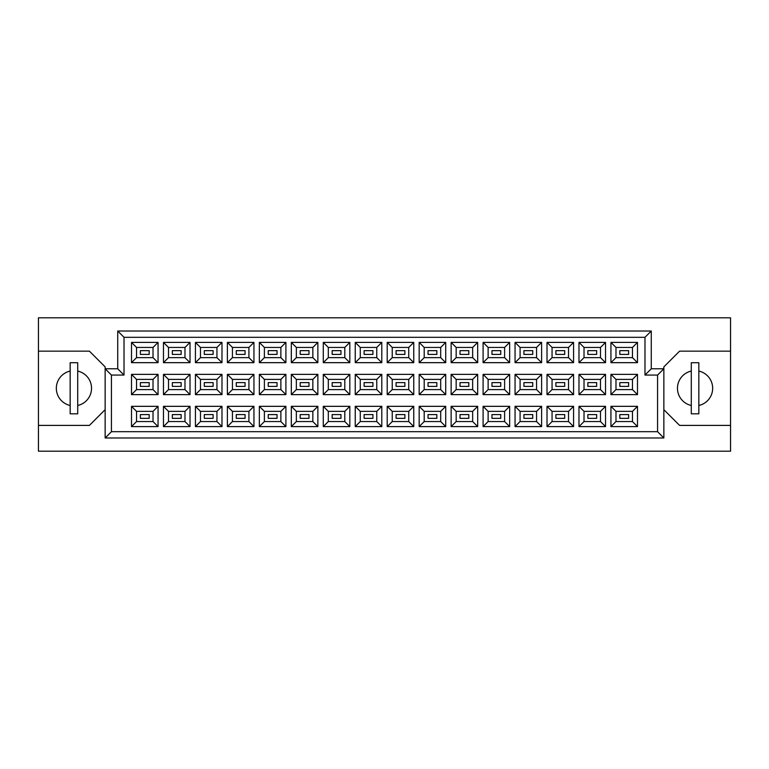 <?xml version="1.0" encoding="UTF-8"?>
<svg xmlns="http://www.w3.org/2000/svg" width="769" height="769" viewBox="0 0 769 769"><rect width="100%" height="100%" fill="white"/><g stroke="black" fill="none" stroke-linecap="round" stroke-linejoin="round"><path stroke-width="1.15" d="M691.293 371.071A17.62 17.62 0 0 0 691.293 405.484M70.162 371.071A17.62 17.62 0 0 0 70.162 405.484M628.619 418.346L619.814 418.346L619.814 414.578L628.619 414.578L628.619 418.346L619.814 418.346L619.814 414.578L628.619 414.578L628.619 418.346M628.619 386.384L619.814 386.384L619.814 382.616L628.619 382.616L628.619 386.384M628.619 354.422L619.814 354.422L619.814 350.654L628.619 350.654L628.619 354.422M596.657 418.346L587.852 418.346L587.852 414.578L596.657 414.578L596.657 418.346M596.657 386.384L587.852 386.384L587.852 382.616L596.657 382.616L596.657 386.384M596.657 354.422L587.852 354.422L587.852 350.654L596.657 350.654L596.657 354.422M564.696 418.346L555.891 418.346L555.891 414.578L564.696 414.578L564.696 418.346L555.891 418.346L555.891 414.578L564.696 414.578L564.696 418.346M564.696 386.384L555.891 386.384L555.891 382.616L564.696 382.616L564.696 386.384M564.696 354.422L555.891 354.422L555.891 350.654L564.696 350.654L564.696 354.422M532.734 418.346L523.929 418.346L523.929 414.578L532.734 414.578L532.734 418.346M532.734 386.384L523.929 386.384L523.929 382.616L532.734 382.616L532.734 386.384M532.734 354.422L523.929 354.422L523.929 350.654L532.734 350.654L532.734 354.422M500.773 418.346L491.968 418.346L491.968 414.578L500.773 414.578L500.773 418.346L491.968 418.346L491.968 414.578L500.773 414.578L500.773 418.346M500.773 386.384L491.968 386.384L491.968 382.616L500.773 382.616L500.773 386.384M500.773 354.422L491.968 354.422L491.968 350.654L500.773 350.654L500.773 354.422M468.811 418.346L460.006 418.346L460.006 414.578L468.811 414.578L468.811 418.346M468.811 386.384L460.006 386.384L460.006 382.616L468.811 382.616L468.811 386.384M468.811 354.422L460.006 354.422L460.006 350.654L468.811 350.654L468.811 354.422M436.85 418.346L428.035 418.346L428.035 414.578L436.85 414.578L436.85 418.346L428.035 418.346L428.035 414.578L436.85 414.578L436.85 418.346M436.85 386.384L428.035 386.384L428.035 382.616L436.85 382.616L436.85 386.384M436.85 354.422L428.035 354.422L428.035 350.654L436.85 350.654L436.85 354.422M404.888 418.346L396.073 418.346L396.073 414.578L404.888 414.578L404.888 418.346M404.888 386.384L396.073 386.384L396.073 382.616L404.888 382.616L404.888 386.384M404.888 354.422L396.073 354.422L396.073 350.654L404.888 350.654L404.888 354.422M372.927 418.346L364.112 418.346L364.112 414.578L372.927 414.578L372.927 418.346L364.112 418.346L364.112 414.578L372.927 414.578L372.927 418.346M372.927 386.384L364.112 386.384L364.112 382.616L372.927 382.616L372.927 386.384M372.927 354.422L364.112 354.422L364.112 350.654L372.927 350.654L372.927 354.422M340.965 418.346L332.15 418.346L332.15 414.578L340.965 414.578L340.965 418.346M340.965 386.384L332.15 386.384L332.15 382.616L340.965 382.616L340.965 386.384M340.965 354.422L332.15 354.422L332.15 350.654L340.965 350.654L340.965 354.422M308.994 418.346L300.189 418.346L300.189 414.578L308.994 414.578L308.994 418.346L300.189 418.346L300.189 414.578L308.994 414.578L308.994 418.346M308.994 386.384L300.189 386.384L300.189 382.616L308.994 382.616L308.994 386.384M308.994 354.422L300.189 354.422L300.189 350.654L308.994 350.654L308.994 354.422M277.032 418.346L268.227 418.346L268.227 414.578L277.032 414.578L277.032 418.346M277.032 386.384L268.227 386.384L268.227 382.616L277.032 382.616L277.032 386.384M277.032 354.422L268.227 354.422L268.227 350.654L277.032 350.654L277.032 354.422M245.071 418.346L236.266 418.346L236.266 414.578L245.071 414.578L245.071 418.346L236.266 418.346L236.266 414.578L245.071 414.578L245.071 418.346M245.071 386.384L236.266 386.384L236.266 382.616L245.071 382.616L245.071 386.384M245.071 354.422L236.266 354.422L236.266 350.654L245.071 350.654L245.071 354.422M213.109 418.346L204.304 418.346L204.304 414.578L213.109 414.578L213.109 418.346M213.109 386.384L204.304 386.384L204.304 382.616L213.109 382.616L213.109 386.384M213.109 354.422L204.304 354.422L204.304 350.654L213.109 350.654L213.109 354.422M181.148 418.346L172.343 418.346L172.343 414.578L181.148 414.578L181.148 418.346L172.343 418.346L172.343 414.578L181.148 414.578L181.148 418.346M181.148 386.384L172.343 386.384L172.343 382.616L181.148 382.616L181.148 386.384M181.148 354.422L172.343 354.422L172.343 350.654L181.148 350.654L181.148 354.422M149.186 418.346L140.381 418.346L140.381 414.578L149.186 414.578L149.186 418.346M149.186 386.384L140.381 386.384L140.381 382.616L149.186 382.616L149.186 386.384M149.186 354.422L140.381 354.422L140.381 350.654L149.186 350.654L149.186 354.422M663.858 409.666L679.585 425.401L730.55 425.401L730.55 317.808L38.45 317.808L38.45 425.401L89.415 425.401L105.142 409.666M38.45 425.401L38.45 451.192L730.55 451.192L730.55 425.401M730.55 351.154L679.585 351.154L663.858 366.88L663.858 437.984L105.142 437.984L105.142 366.88L89.415 351.154L38.45 351.154M111.438 375.061L105.142 368.774L117.724 368.774L117.724 331.016L651.276 331.016L651.276 368.774L663.858 368.774L657.562 375.061L644.98 375.061L644.98 337.312L124.02 337.312L124.02 375.061L111.438 375.061L111.438 431.688L657.562 431.688L657.562 375.061M637.491 426.593L610.942 426.593L610.942 406.33L637.491 406.33L637.491 426.593L632.464 421.556L632.464 411.367L615.979 411.367L615.979 421.556L632.464 421.556M637.491 394.632L610.942 394.632L610.942 374.368L637.491 374.368L637.491 394.632L632.464 389.595L632.464 379.405L615.979 379.405L615.979 389.595L632.464 389.595M637.491 362.67L610.942 362.67L610.942 342.407L637.491 342.407L637.491 362.67L632.464 357.633L632.464 347.444L615.979 347.444L615.979 357.633L632.464 357.633M605.53 426.593L578.98 426.593L578.98 406.33L605.53 406.33L605.53 426.593L600.502 421.556L600.502 411.367L584.017 411.367L584.017 421.556L600.502 421.556M605.53 394.632L578.98 394.632L578.98 374.368L605.53 374.368L605.53 394.632L600.502 389.595L600.502 379.405L584.017 379.405L584.017 389.595L600.502 389.595M605.53 362.67L578.98 362.67L578.98 342.407L605.53 342.407L605.53 362.67L600.502 357.633L600.502 347.444L584.017 347.444L584.017 357.633L600.502 357.633M573.568 426.593L547.019 426.593L547.019 406.33L573.568 406.33L573.568 426.593L568.531 421.556L568.531 411.367L552.055 411.367L552.055 421.556L568.531 421.556M573.568 394.632L547.019 394.632L547.019 374.368L573.568 374.368L573.568 394.632L568.531 389.595L568.531 379.405L552.055 379.405L552.055 389.595L568.531 389.595M573.568 362.67L547.019 362.67L547.019 342.407L573.568 342.407L573.568 362.67L568.531 357.633L568.531 347.444L552.055 347.444L552.055 357.633L568.531 357.633M541.607 426.593L515.057 426.593L515.057 406.33L541.607 406.33L541.607 426.593L536.57 421.556L536.57 411.367L520.084 411.367L520.084 421.556L536.57 421.556M541.607 394.632L515.057 394.632L515.057 374.368L541.607 374.368L541.607 394.632L536.57 389.595L536.57 379.405L520.084 379.405L520.084 389.595L536.57 389.595M541.607 362.67L515.057 362.67L515.057 342.407L541.607 342.407L541.607 362.67L536.57 357.633L536.57 347.444L520.084 347.444L520.084 357.633L536.57 357.633M509.645 426.593L483.095 426.593L483.095 406.33L509.645 406.33L509.645 426.593L504.608 421.556L504.608 411.367L488.123 411.367L488.123 421.556L504.608 421.556M509.645 394.632L483.095 394.632L483.095 374.368L509.645 374.368L509.645 394.632L504.608 389.595L504.608 379.405L488.123 379.405L488.123 389.595L504.608 389.595M509.645 362.67L483.095 362.67L483.095 342.407L509.645 342.407L509.645 362.67L504.608 357.633L504.608 347.444L488.123 347.444L488.123 357.633L504.608 357.633M477.684 426.593L451.134 426.593L451.134 406.33L477.684 406.33L477.684 426.593L472.647 421.556L472.647 411.367L456.161 411.367L456.161 421.556L472.647 421.556M477.684 394.632L451.134 394.632L451.134 374.368L477.684 374.368L477.684 394.632L472.647 389.595L472.647 379.405L456.161 379.405L456.161 389.595L472.647 389.595M477.684 362.67L451.134 362.67L451.134 342.407L477.684 342.407L477.684 362.67L472.647 357.633L472.647 347.444L456.161 347.444L456.161 357.633L472.647 357.633M445.722 426.593L419.172 426.593L419.172 406.33L445.722 406.33L445.722 426.593L440.685 421.556L440.685 411.367L424.2 411.367L424.2 421.556L440.685 421.556M445.722 394.632L419.172 394.632L419.172 374.368L445.722 374.368L445.722 394.632L440.685 389.595L440.685 379.405L424.2 379.405L424.2 389.595L440.685 389.595M445.722 362.67L419.172 362.67L419.172 342.407L445.722 342.407L445.722 362.67L440.685 357.633L440.685 347.444L424.2 347.444L424.2 357.633L440.685 357.633M413.76 426.593L387.201 426.593L387.201 406.33L413.76 406.33L413.76 426.593L408.724 421.556L408.724 411.367L392.238 411.367L392.238 421.556L408.724 421.556M413.76 394.632L387.201 394.632L387.201 374.368L413.76 374.368L413.76 394.632L408.724 389.595L408.724 379.405L392.238 379.405L392.238 389.595L408.724 389.595M413.76 362.67L387.201 362.67L387.201 342.407L413.76 342.407L413.76 362.67L408.724 357.633L408.724 347.444L392.238 347.444L392.238 357.633L408.724 357.633M381.799 426.593L355.24 426.593L355.24 406.33L381.799 406.33L381.799 426.593L376.762 421.556L376.762 411.367L360.277 411.367L360.277 421.556L376.762 421.556M381.799 394.632L355.24 394.632L355.24 374.368L381.799 374.368L381.799 394.632L376.762 389.595L376.762 379.405L360.277 379.405L360.277 389.595L376.762 389.595M381.799 362.67L355.24 362.67L355.24 342.407L381.799 342.407L381.799 362.67L376.762 357.633L376.762 347.444L360.277 347.444L360.277 357.633L376.762 357.633M349.828 426.593L323.278 426.593L323.278 406.33L349.828 406.33L349.828 426.593L344.8 421.556L344.8 411.367L328.315 411.367L328.315 421.556L344.8 421.556M349.828 394.632L323.278 394.632L323.278 374.368L349.828 374.368L349.828 394.632L344.8 389.595L344.8 379.405L328.315 379.405L328.315 389.595L344.8 389.595M349.828 362.67L323.278 362.67L323.278 342.407L349.828 342.407L349.828 362.67L344.8 357.633L344.8 347.444L328.315 347.444L328.315 357.633L344.8 357.633M317.866 426.593L291.316 426.593L291.316 406.33L317.866 406.33L317.866 426.593L312.839 421.556L312.839 411.367L296.353 411.367L296.353 421.556L312.839 421.556M317.866 394.632L291.316 394.632L291.316 374.368L317.866 374.368L317.866 394.632L312.839 389.595L312.839 379.405L296.353 379.405L296.353 389.595L312.839 389.595M317.866 362.67L291.316 362.67L291.316 342.407L317.866 342.407L317.866 362.67L312.839 357.633L312.839 347.444L296.353 347.444L296.353 357.633L312.839 357.633M285.905 426.593L259.355 426.593L259.355 406.33L285.905 406.33L285.905 426.593L280.877 421.556L280.877 411.367L264.392 411.367L264.392 421.556L280.877 421.556M285.905 394.632L259.355 394.632L259.355 374.368L285.905 374.368L285.905 394.632L280.877 389.595L280.877 379.405L264.392 379.405L264.392 389.595L280.877 389.595M285.905 362.67L259.355 362.67L259.355 342.407L285.905 342.407L285.905 362.67L280.877 357.633L280.877 347.444L264.392 347.444L264.392 357.633L280.877 357.633M253.943 426.593L227.393 426.593L227.393 406.33L253.943 406.33L253.943 426.593L248.916 421.556L248.916 411.367L232.43 411.367L232.43 421.556L248.916 421.556M253.943 394.632L227.393 394.632L227.393 374.368L253.943 374.368L253.943 394.632L248.916 389.595L248.916 379.405L232.43 379.405L232.43 389.595L248.916 389.595M253.943 362.67L227.393 362.67L227.393 342.407L253.943 342.407L253.943 362.67L248.916 357.633L248.916 347.444L232.43 347.444L232.43 357.633L248.916 357.633M221.981 426.593L195.432 426.593L195.432 406.33L221.981 406.33L221.981 426.593L216.945 421.556L216.945 411.367L200.469 411.367L200.469 421.556L216.945 421.556M221.981 394.632L195.432 394.632L195.432 374.368L221.981 374.368L221.981 394.632L216.945 389.595L216.945 379.405L200.469 379.405L200.469 389.595L216.945 389.595M221.981 362.67L195.432 362.67L195.432 342.407L221.981 342.407L221.981 362.67L216.945 357.633L216.945 347.444L200.469 347.444L200.469 357.633L216.945 357.633M190.02 426.593L163.47 426.593L163.47 406.33L190.02 406.33L190.02 426.593L184.983 421.556L184.983 411.367L168.498 411.367L168.498 421.556L184.983 421.556M190.02 394.632L163.47 394.632L163.47 374.368L190.02 374.368L190.02 394.632L184.983 389.595L184.983 379.405L168.498 379.405L168.498 389.595L184.983 389.595M190.02 362.67L163.47 362.67L163.47 342.407L190.02 342.407L190.02 362.67L184.983 357.633L184.983 347.444L168.498 347.444L168.498 357.633L184.983 357.633M158.058 426.593L131.509 426.593L131.509 406.33L158.058 406.33L158.058 426.593L153.021 421.556L153.021 411.367L136.536 411.367L136.536 421.556L153.021 421.556M158.058 394.632L131.509 394.632L131.509 374.368L158.058 374.368L158.058 394.632L153.021 389.595L153.021 379.405L136.536 379.405L136.536 389.595L153.021 389.595M158.058 362.67L131.509 362.67L131.509 342.407L158.058 342.407L158.058 362.67L153.021 357.633L153.021 347.444L136.536 347.444L136.536 357.633L153.021 357.633M77.707 405.484A17.62 17.62 0 0 0 77.707 371.071M698.838 405.484A17.62 17.62 0 0 0 698.838 371.071M153.021 347.444L158.058 342.407M136.536 347.444L131.509 342.407M131.509 362.67L136.536 357.633M153.021 379.405L158.058 374.368M136.536 379.405L131.509 374.368M131.509 394.632L136.536 389.595M153.021 411.367L158.058 406.33M136.536 411.367L131.509 406.33M131.509 426.593L136.536 421.556M184.983 347.444L190.02 342.407M168.498 347.444L163.47 342.407M163.47 362.67L168.498 357.633M184.983 379.405L190.02 374.368M168.498 379.405L163.47 374.368M163.47 394.632L168.498 389.595M184.983 411.367L190.02 406.33M168.498 411.367L163.47 406.33M163.47 426.593L168.498 421.556M216.945 347.444L221.981 342.407M200.469 347.444L195.432 342.407M195.432 362.67L200.469 357.633M216.945 379.405L221.981 374.368M200.469 379.405L195.432 374.368M195.432 394.632L200.469 389.595M216.945 411.367L221.981 406.33M200.469 411.367L195.432 406.33M195.432 426.593L200.469 421.556M248.916 347.444L253.943 342.407M232.43 347.444L227.393 342.407M227.393 362.67L232.43 357.633M248.916 379.405L253.943 374.368M232.43 379.405L227.393 374.368M227.393 394.632L232.43 389.595M248.916 411.367L253.943 406.33M232.43 411.367L227.393 406.33M227.393 426.593L232.43 421.556M280.877 347.444L285.905 342.407M264.392 347.444L259.355 342.407M259.355 362.67L264.392 357.633M280.877 379.405L285.905 374.368M264.392 379.405L259.355 374.368M259.355 394.632L264.392 389.595M280.877 411.367L285.905 406.33M264.392 411.367L259.355 406.33M259.355 426.593L264.392 421.556M312.839 347.444L317.866 342.407M296.353 347.444L291.316 342.407M291.316 362.67L296.353 357.633M312.839 379.405L317.866 374.368M296.353 379.405L291.316 374.368M291.316 394.632L296.353 389.595M312.839 411.367L317.866 406.33M296.353 411.367L291.316 406.33M291.316 426.593L296.353 421.556M344.8 347.444L349.828 342.407M328.315 347.444L323.278 342.407M323.278 362.67L328.315 357.633M344.8 379.405L349.828 374.368M328.315 379.405L323.278 374.368M323.278 394.632L328.315 389.595M344.8 411.367L349.828 406.33M328.315 411.367L323.278 406.33M323.278 426.593L328.315 421.556M376.762 347.444L381.799 342.407M360.277 347.444L355.24 342.407M355.24 362.67L360.277 357.633M376.762 379.405L381.799 374.368M360.277 379.405L355.24 374.368M355.24 394.632L360.277 389.595M376.762 411.367L381.799 406.33M360.277 411.367L355.24 406.33M355.24 426.593L360.277 421.556M408.724 347.444L413.76 342.407M392.238 347.444L387.201 342.407M387.201 362.67L392.238 357.633M408.724 379.405L413.76 374.368M392.238 379.405L387.201 374.368M387.201 394.632L392.238 389.595M408.724 411.367L413.76 406.33M392.238 411.367L387.201 406.33M387.201 426.593L392.238 421.556M440.685 347.444L445.722 342.407M424.2 347.444L419.172 342.407M419.172 362.67L424.2 357.633M440.685 379.405L445.722 374.368M424.2 379.405L419.172 374.368M419.172 394.632L424.2 389.595M440.685 411.367L445.722 406.33M424.2 411.367L419.172 406.33M419.172 426.593L424.2 421.556M472.647 347.444L477.684 342.407M456.161 347.444L451.134 342.407M451.134 362.67L456.161 357.633M472.647 379.405L477.684 374.368M456.161 379.405L451.134 374.368M451.134 394.632L456.161 389.595M472.647 411.367L477.684 406.33M456.161 411.367L451.134 406.33M451.134 426.593L456.161 421.556M504.608 347.444L509.645 342.407M488.123 347.444L483.095 342.407M483.095 362.67L488.123 357.633M504.608 379.405L509.645 374.368M488.123 379.405L483.095 374.368M483.095 394.632L488.123 389.595M504.608 411.367L509.645 406.33M488.123 411.367L483.095 406.33M483.095 426.593L488.123 421.556M536.57 347.444L541.607 342.407M520.084 347.444L515.057 342.407M515.057 362.67L520.084 357.633M536.57 379.405L541.607 374.368M520.084 379.405L515.057 374.368M515.057 394.632L520.084 389.595M536.57 411.367L541.607 406.33M520.084 411.367L515.057 406.33M515.057 426.593L520.084 421.556M568.531 347.444L573.568 342.407M552.055 347.444L547.019 342.407M547.019 362.67L552.055 357.633M568.531 379.405L573.568 374.368M552.055 379.405L547.019 374.368M547.019 394.632L552.055 389.595M568.531 411.367L573.568 406.33M552.055 411.367L547.019 406.33M547.019 426.593L552.055 421.556M600.502 347.444L605.53 342.407M584.017 347.444L578.98 342.407M578.98 362.67L584.017 357.633M600.502 379.405L605.53 374.368M584.017 379.405L578.98 374.368M578.98 394.632L584.017 389.595M600.502 411.367L605.53 406.33M584.017 411.367L578.98 406.33M578.98 426.593L584.017 421.556M632.464 347.444L637.491 342.407M615.979 347.444L610.942 342.407M610.942 362.67L615.979 357.633M632.464 379.405L637.491 374.368M615.979 379.405L610.942 374.368M610.942 394.632L615.979 389.595M632.464 411.367L637.491 406.33M615.979 411.367L610.942 406.33M610.942 426.593L615.979 421.556M117.724 331.016L124.02 337.312M124.02 375.061L117.724 368.774M651.276 331.016L644.98 337.312M111.438 431.688L105.142 437.984M651.276 368.774L644.98 375.061M657.562 431.688L663.858 437.984M77.707 362.728L70.162 362.728L70.162 413.818L77.707 413.818L77.707 362.728M698.838 362.728L691.293 362.728L691.293 413.818L698.838 413.818L698.838 362.728"/></g></svg>
